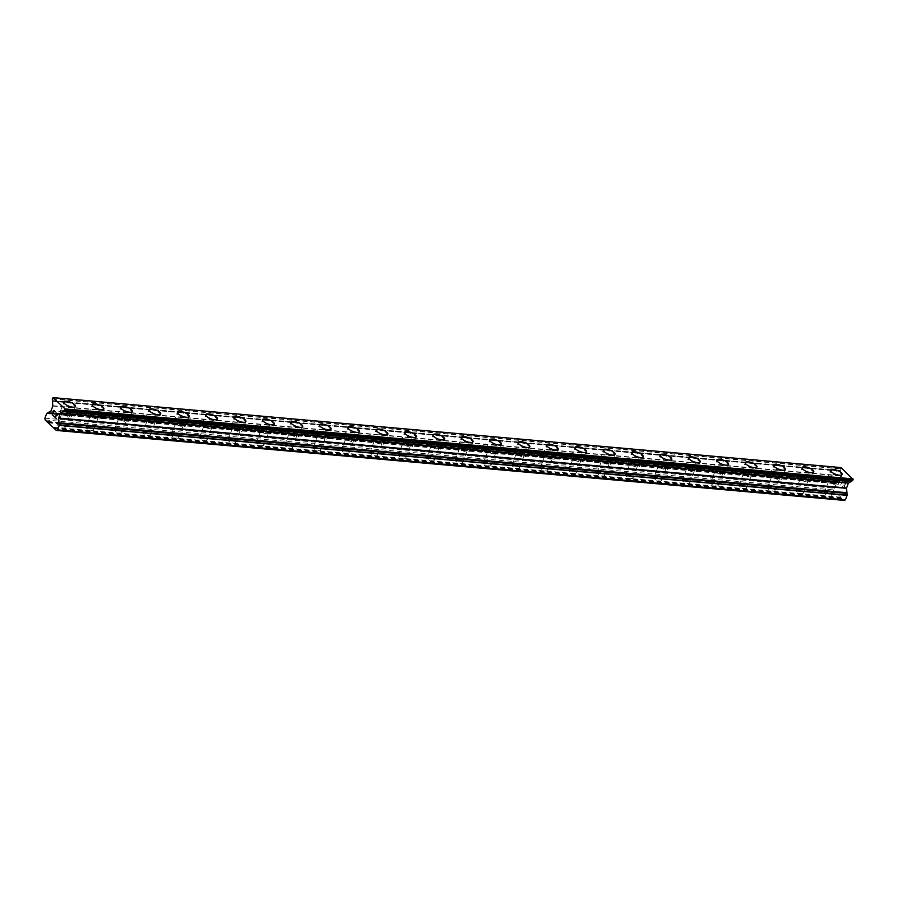<?xml version="1.0" encoding="UTF-8"?>
<svg xmlns="http://www.w3.org/2000/svg" width="898" height="898" viewBox="0 0 898 898"><rect width="100%" height="100%" fill="white"/><g stroke="black" fill="none" stroke-linecap="round" stroke-linejoin="round"><path stroke-width="0.67" stroke-dasharray="4.49 3.37" d="M826.014 492.306A4.007 1.358 20.8 0 0 824.274 492.778A4.007 1.358 20.8 0 0 825.992 494.742A4.007 1.358 20.8 0 0 830.033 496.089A4.007 1.358 20.8 0 0 831.773 495.617A4.007 1.358 20.8 0 0 830.055 493.653A4.007 1.358 20.8 0 0 826.014 492.306M830.762 479.79A4.007 1.358 20.8 0 0 829.034 480.25A4.007 1.358 20.8 0 0 830.751 482.226A4.007 1.358 20.8 0 0 834.792 483.562A4.007 1.358 20.8 0 0 836.521 483.102A4.007 1.358 20.8 0 0 834.814 481.126A4.007 1.358 20.8 0 0 830.762 479.79M842.167 474.503L842.167 474.503A6.23 2.122 -159.2 0 1 839.473 475.233A6.23 2.122 -159.2 0 1 833.187 473.145A6.23 2.122 -159.2 0 1 830.515 470.081L830.527 470.069M797.615 489.792A4.007 1.358 20.8 0 0 795.886 490.252A4.007 1.358 20.8 0 0 797.592 492.227A4.007 1.358 20.8 0 0 801.645 493.563A4.007 1.358 20.8 0 0 803.373 493.103A4.007 1.358 20.8 0 0 801.667 491.127A4.007 1.358 20.8 0 0 797.615 489.792M802.374 477.265A4.007 1.358 20.8 0 0 800.646 477.736A4.007 1.358 20.8 0 0 802.352 479.7A4.007 1.358 20.8 0 0 806.404 481.047A4.007 1.358 20.8 0 0 808.133 480.576A4.007 1.358 20.8 0 0 806.415 478.612A4.007 1.358 20.8 0 0 802.374 477.265M813.779 471.989L813.779 471.978A6.23 2.122 -159.2 0 1 813.779 471.989A6.23 2.122 -159.2 0 1 811.085 472.707A6.23 2.122 -159.2 0 1 804.788 470.631A6.23 2.122 -159.2 0 1 802.127 467.555L802.127 467.555M769.216 487.266A4.007 1.358 20.8 0 0 767.487 487.737A4.007 1.358 20.8 0 0 769.204 489.702A4.007 1.358 20.8 0 0 773.245 491.049A4.007 1.358 20.8 0 0 774.985 490.577A4.007 1.358 20.8 0 0 773.268 488.613A4.007 1.358 20.8 0 0 769.216 487.266M773.975 474.75A4.007 1.358 20.8 0 0 772.246 475.21A4.007 1.358 20.8 0 0 773.964 477.186A4.007 1.358 20.8 0 0 778.005 478.522A4.007 1.358 20.8 0 0 779.733 478.062A4.007 1.358 20.8 0 0 778.027 476.086A4.007 1.358 20.8 0 0 773.975 474.75M785.38 469.452L785.38 469.463A6.23 2.122 -159.2 0 1 782.686 470.193A6.23 2.122 -159.2 0 1 776.388 468.105A6.23 2.122 -159.2 0 1 773.728 465.041L773.728 465.029M740.828 484.752A4.007 1.358 20.8 0 0 739.099 485.212A4.007 1.358 20.8 0 0 740.805 487.187A4.007 1.358 20.8 0 0 744.857 488.523A4.007 1.358 20.8 0 0 746.586 488.063A4.007 1.358 20.8 0 0 744.869 486.087A4.007 1.358 20.8 0 0 740.828 484.752M745.587 472.225A4.007 1.358 20.8 0 0 743.847 472.696A4.007 1.358 20.8 0 0 745.565 474.66A4.007 1.358 20.8 0 0 749.606 476.007A4.007 1.358 20.8 0 0 751.345 475.536A4.007 1.358 20.8 0 0 749.628 473.572A4.007 1.358 20.8 0 0 745.587 472.225M756.992 466.949L756.992 466.938A6.23 2.122 -159.2 0 1 756.992 466.949A6.23 2.122 -159.2 0 1 754.298 467.667A6.23 2.122 -159.2 0 1 748 465.579A6.23 2.122 -159.2 0 1 745.34 462.515L745.34 462.515M712.428 482.226A4.007 1.358 20.8 0 0 710.7 482.697A4.007 1.358 20.8 0 0 712.417 484.662A4.007 1.358 20.8 0 0 716.458 486.009A4.007 1.358 20.8 0 0 718.187 485.537A4.007 1.358 20.8 0 0 716.481 483.562A4.007 1.358 20.8 0 0 712.428 482.226M717.188 469.699A4.007 1.358 20.8 0 0 715.459 470.17A4.007 1.358 20.8 0 0 717.165 472.146A4.007 1.358 20.8 0 0 721.217 473.482A4.007 1.358 20.8 0 0 722.946 473.022A4.007 1.358 20.8 0 0 721.24 471.046A4.007 1.358 20.8 0 0 717.188 469.699M728.592 464.423L728.592 464.423A6.23 2.122 -159.2 0 1 725.898 465.153A6.23 2.122 -159.2 0 1 719.601 463.065A6.23 2.122 -159.2 0 1 716.941 460.001A6.23 2.122 -159.2 0 1 716.941 459.989L716.941 459.989M684.04 479.7A4.007 1.358 20.8 0 0 682.3 480.172A4.007 1.358 20.8 0 0 684.018 482.136A4.007 1.358 20.8 0 0 688.07 483.483A4.007 1.358 20.8 0 0 689.799 483.012A4.007 1.358 20.8 0 0 688.081 481.047A4.007 1.358 20.8 0 0 684.04 479.7M688.788 467.185A4.007 1.358 20.8 0 0 687.06 467.645A4.007 1.358 20.8 0 0 688.777 469.62A4.007 1.358 20.8 0 0 692.818 470.956A4.007 1.358 20.8 0 0 694.547 470.496A4.007 1.358 20.8 0 0 692.841 468.52A4.007 1.358 20.8 0 0 688.788 467.185M700.193 461.898L700.204 461.898A6.23 2.122 -159.2 0 1 700.193 461.898A6.23 2.122 -159.2 0 1 697.499 462.627A6.23 2.122 -159.2 0 1 691.213 460.539A6.23 2.122 -159.2 0 1 688.542 457.475L688.553 457.464M655.641 477.186A4.007 1.358 20.8 0 0 653.912 477.646A4.007 1.358 20.8 0 0 655.619 479.622A4.007 1.358 20.8 0 0 659.671 480.958A4.007 1.358 20.8 0 0 661.399 480.497A4.007 1.358 20.8 0 0 659.693 478.522A4.007 1.358 20.8 0 0 655.641 477.186M660.4 464.659A4.007 1.358 20.8 0 0 658.672 465.13A4.007 1.358 20.8 0 0 660.378 467.095A4.007 1.358 20.8 0 0 664.43 468.442A4.007 1.358 20.8 0 0 666.159 467.97A4.007 1.358 20.8 0 0 664.441 466.006A4.007 1.358 20.8 0 0 660.4 464.659M671.805 459.383L671.805 459.383A6.23 2.122 -159.2 0 1 669.111 460.113A6.23 2.122 -159.2 0 1 662.814 458.025A6.23 2.122 -159.2 0 1 660.153 454.96A6.23 2.122 -159.2 0 1 660.153 454.949L660.153 454.949M627.242 474.66A4.007 1.358 20.8 0 0 625.513 475.132A4.007 1.358 20.8 0 0 627.231 477.096A4.007 1.358 20.8 0 0 631.272 478.443A4.007 1.358 20.8 0 0 633.011 477.972A4.007 1.358 20.8 0 0 631.294 476.007A4.007 1.358 20.8 0 0 627.242 474.66M632.001 462.144A4.007 1.358 20.8 0 0 630.273 462.605A4.007 1.358 20.8 0 0 631.99 464.58A4.007 1.358 20.8 0 0 636.031 465.916A4.007 1.358 20.8 0 0 637.76 465.456A4.007 1.358 20.8 0 0 636.053 463.48A4.007 1.358 20.8 0 0 632.001 462.144M643.406 456.858L643.406 456.858A6.23 2.122 -159.2 0 1 640.712 457.587A6.23 2.122 -159.2 0 1 634.415 455.499A6.23 2.122 -159.2 0 1 631.754 452.435L631.754 452.424M598.854 472.146A4.007 1.358 20.8 0 0 597.125 472.606A4.007 1.358 20.8 0 0 598.831 474.582A4.007 1.358 20.8 0 0 602.884 475.918A4.007 1.358 20.8 0 0 604.612 475.457A4.007 1.358 20.8 0 0 602.895 473.482A4.007 1.358 20.8 0 0 598.854 472.146M603.613 459.619A4.007 1.358 20.8 0 0 601.873 460.09A4.007 1.358 20.8 0 0 603.591 462.055A4.007 1.358 20.8 0 0 607.632 463.402A4.007 1.358 20.8 0 0 609.372 462.93A4.007 1.358 20.8 0 0 607.654 460.966A4.007 1.358 20.8 0 0 603.613 459.619M615.018 454.343L615.018 454.332A6.23 2.122 -159.2 0 1 615.018 454.343A6.23 2.122 -159.2 0 1 612.324 455.062A6.23 2.122 -159.2 0 1 606.027 452.974A6.23 2.122 -159.2 0 1 603.366 449.909L603.366 449.909M570.455 469.62A4.007 1.358 20.8 0 0 568.726 470.092A4.007 1.358 20.8 0 0 570.443 472.056A4.007 1.358 20.8 0 0 574.484 473.403A4.007 1.358 20.8 0 0 576.213 472.932A4.007 1.358 20.8 0 0 574.507 470.967A4.007 1.358 20.8 0 0 570.455 469.62M575.214 457.104A4.007 1.358 20.8 0 0 573.485 457.565A4.007 1.358 20.8 0 0 575.191 459.54A4.007 1.358 20.8 0 0 579.244 460.876A4.007 1.358 20.8 0 0 580.972 460.416A4.007 1.358 20.8 0 0 579.266 458.44A4.007 1.358 20.8 0 0 575.214 457.104M586.619 451.817L586.619 451.817A6.23 2.122 -159.2 0 1 583.925 452.547A6.23 2.122 -159.2 0 1 577.627 450.459A6.23 2.122 -159.2 0 1 574.967 447.395A6.23 2.122 -159.2 0 1 574.967 447.384L574.967 447.384M542.066 467.095A4.007 1.358 20.8 0 0 540.338 467.566A4.007 1.358 20.8 0 0 542.044 469.542A4.007 1.358 20.8 0 0 546.096 470.878A4.007 1.358 20.8 0 0 547.825 470.417A4.007 1.358 20.8 0 0 546.107 468.442A4.007 1.358 20.8 0 0 542.066 467.095M546.815 454.579A4.007 1.358 20.8 0 0 545.086 455.05A4.007 1.358 20.8 0 0 546.803 457.015A4.007 1.358 20.8 0 0 550.844 458.362A4.007 1.358 20.8 0 0 552.584 457.89A4.007 1.358 20.8 0 0 550.867 455.926A4.007 1.358 20.8 0 0 546.815 454.579M558.219 449.303L558.23 449.292A6.23 2.122 -159.2 0 1 558.219 449.303A6.23 2.122 -159.2 0 1 555.536 450.021A6.23 2.122 -159.2 0 1 549.239 447.934A6.23 2.122 -159.2 0 1 546.568 444.869A6.23 2.122 -159.2 0 1 546.579 444.869L546.568 444.869M513.667 464.58A4.007 1.358 20.8 0 0 511.939 465.041A4.007 1.358 20.8 0 0 513.645 467.016A4.007 1.358 20.8 0 0 517.697 468.352A4.007 1.358 20.8 0 0 519.426 467.892A4.007 1.358 20.8 0 0 517.719 465.916A4.007 1.358 20.8 0 0 513.667 464.58M518.427 452.053A4.007 1.358 20.8 0 0 516.698 452.525A4.007 1.358 20.8 0 0 518.404 454.5A4.007 1.358 20.8 0 0 522.456 455.836A4.007 1.358 20.8 0 0 524.185 455.365A4.007 1.358 20.8 0 0 522.468 453.4A4.007 1.358 20.8 0 0 518.427 452.053M529.831 446.777L529.831 446.777A6.23 2.122 -159.2 0 1 527.137 447.507A6.23 2.122 -159.2 0 1 520.84 445.419A6.23 2.122 -159.2 0 1 518.18 442.355A6.23 2.122 -159.2 0 1 518.18 442.344L518.18 442.355M485.279 462.055A4.007 1.358 20.8 0 0 483.539 462.526A4.007 1.358 20.8 0 0 485.257 464.491A4.007 1.358 20.8 0 0 489.298 465.838A4.007 1.358 20.8 0 0 491.038 465.366A4.007 1.358 20.8 0 0 489.32 463.402A4.007 1.358 20.8 0 0 485.279 462.055M490.027 449.539A4.007 1.358 20.8 0 0 488.299 449.999A4.007 1.358 20.8 0 0 490.016 451.975A4.007 1.358 20.8 0 0 494.057 453.31A4.007 1.358 20.8 0 0 495.786 452.85A4.007 1.358 20.8 0 0 494.08 450.875A4.007 1.358 20.8 0 0 490.027 449.539M501.432 444.252L501.432 444.252A6.23 2.122 -159.2 0 1 498.738 444.981A6.23 2.122 -159.2 0 1 492.452 442.894A6.23 2.122 -159.2 0 1 489.78 439.829L489.78 439.818M456.88 459.54A4.007 1.358 20.8 0 0 455.151 460.001A4.007 1.358 20.8 0 0 456.858 461.976A4.007 1.358 20.8 0 0 460.91 463.312A4.007 1.358 20.8 0 0 462.638 462.852A4.007 1.358 20.8 0 0 460.921 460.876A4.007 1.358 20.8 0 0 456.88 459.54M461.639 447.013A4.007 1.358 20.8 0 0 459.899 447.485A4.007 1.358 20.8 0 0 461.617 449.449A4.007 1.358 20.8 0 0 465.669 450.796A4.007 1.358 20.8 0 0 467.398 450.325A4.007 1.358 20.8 0 0 465.68 448.36A4.007 1.358 20.8 0 0 461.639 447.013M473.044 441.737L473.044 441.726A6.23 2.122 -159.2 0 1 473.044 441.737A6.23 2.122 -159.2 0 1 470.35 442.456A6.23 2.122 -159.2 0 1 464.053 440.379A6.23 2.122 -159.2 0 1 461.392 437.304L461.392 437.304M428.481 457.015A4.007 1.358 20.8 0 0 426.752 457.486A4.007 1.358 20.8 0 0 428.469 459.45A4.007 1.358 20.8 0 0 432.51 460.797A4.007 1.358 20.8 0 0 434.239 460.326A4.007 1.358 20.8 0 0 432.533 458.362A4.007 1.358 20.8 0 0 428.481 457.015M433.24 444.499A4.007 1.358 20.8 0 0 431.511 444.959A4.007 1.358 20.8 0 0 433.218 446.935A4.007 1.358 20.8 0 0 437.27 448.27A4.007 1.358 20.8 0 0 438.999 447.81A4.007 1.358 20.8 0 0 437.292 445.835A4.007 1.358 20.8 0 0 433.24 444.499M444.645 439.212L444.645 439.212A6.23 2.122 -159.2 0 1 441.951 439.941A6.23 2.122 -159.2 0 1 435.653 437.854A6.23 2.122 -159.2 0 1 432.993 434.789L432.993 434.778M400.093 454.5A4.007 1.358 20.8 0 0 398.364 454.96A4.007 1.358 20.8 0 0 400.07 456.936A4.007 1.358 20.8 0 0 404.122 458.272A4.007 1.358 20.8 0 0 405.851 457.812A4.007 1.358 20.8 0 0 404.134 455.836A4.007 1.358 20.8 0 0 400.093 454.5M404.841 441.973A4.007 1.358 20.8 0 0 403.112 442.445A4.007 1.358 20.8 0 0 404.83 444.409A4.007 1.358 20.8 0 0 408.871 445.756A4.007 1.358 20.8 0 0 410.611 445.285A4.007 1.358 20.8 0 0 408.893 443.32A4.007 1.358 20.8 0 0 404.841 441.973M416.245 436.697L416.257 436.686A6.23 2.122 -159.2 0 1 416.245 436.697A6.23 2.122 -159.2 0 1 413.563 437.416A6.23 2.122 -159.2 0 1 407.265 435.328A6.23 2.122 -159.2 0 1 404.594 432.264A6.23 2.122 -159.2 0 1 404.605 432.264L404.605 432.264M371.693 451.975A4.007 1.358 20.8 0 0 369.965 452.446A4.007 1.358 20.8 0 0 371.682 454.41A4.007 1.358 20.8 0 0 375.723 455.757A4.007 1.358 20.8 0 0 377.452 455.286A4.007 1.358 20.8 0 0 375.746 453.31A4.007 1.358 20.8 0 0 371.693 451.975M376.453 439.459A4.007 1.358 20.8 0 0 374.724 439.919A4.007 1.358 20.8 0 0 376.43 441.895A4.007 1.358 20.8 0 0 380.483 443.23A4.007 1.358 20.8 0 0 382.211 442.77A4.007 1.358 20.8 0 0 380.494 440.795A4.007 1.358 20.8 0 0 376.453 439.459M387.857 434.172L387.857 434.172A6.23 2.122 -159.2 0 1 385.163 434.901A6.23 2.122 -159.2 0 1 378.866 432.814A6.23 2.122 -159.2 0 1 376.206 429.749A6.23 2.122 -159.2 0 1 376.206 429.738L376.206 429.738M343.305 449.449A4.007 1.358 20.8 0 0 341.566 449.92A4.007 1.358 20.8 0 0 343.283 451.885A4.007 1.358 20.8 0 0 347.324 453.232A4.007 1.358 20.8 0 0 349.064 452.76A4.007 1.358 20.8 0 0 347.346 450.796A4.007 1.358 20.8 0 0 343.305 449.449M348.054 436.933A4.007 1.358 20.8 0 0 346.325 437.393A4.007 1.358 20.8 0 0 348.042 439.369A4.007 1.358 20.8 0 0 352.083 440.716A4.007 1.358 20.8 0 0 353.812 440.245A4.007 1.358 20.8 0 0 352.106 438.269A4.007 1.358 20.8 0 0 348.054 436.933M359.458 431.646L359.458 431.646A6.23 2.122 -159.2 0 1 356.764 432.376A6.23 2.122 -159.2 0 1 350.478 430.288A6.23 2.122 -159.2 0 1 347.807 427.224L347.818 427.212M314.906 446.935A4.007 1.358 20.8 0 0 313.178 447.395A4.007 1.358 20.8 0 0 314.884 449.37A4.007 1.358 20.8 0 0 318.936 450.706A4.007 1.358 20.8 0 0 320.665 450.246A4.007 1.358 20.8 0 0 318.958 448.27A4.007 1.358 20.8 0 0 314.906 446.935M319.666 434.408A4.007 1.358 20.8 0 0 317.937 434.879A4.007 1.358 20.8 0 0 319.643 436.843A4.007 1.358 20.8 0 0 323.695 438.19A4.007 1.358 20.8 0 0 325.424 437.719A4.007 1.358 20.8 0 0 323.707 435.755A4.007 1.358 20.8 0 0 319.666 434.408M331.07 429.132L331.07 429.132A6.23 2.122 -159.2 0 1 328.376 429.861A6.23 2.122 -159.2 0 1 322.079 427.774A6.23 2.122 -159.2 0 1 319.419 424.709A6.23 2.122 -159.2 0 1 319.419 424.698L319.419 424.698M286.507 444.409A4.007 1.358 20.8 0 0 284.778 444.88A4.007 1.358 20.8 0 0 286.496 446.845A4.007 1.358 20.8 0 0 290.537 448.192A4.007 1.358 20.8 0 0 292.265 447.72A4.007 1.358 20.8 0 0 290.559 445.756A4.007 1.358 20.8 0 0 286.507 444.409M291.266 431.893A4.007 1.358 20.8 0 0 289.538 432.353A4.007 1.358 20.8 0 0 291.244 434.329A4.007 1.358 20.8 0 0 295.296 435.665A4.007 1.358 20.8 0 0 297.025 435.204A4.007 1.358 20.8 0 0 295.319 433.229A4.007 1.358 20.8 0 0 291.266 431.893M302.671 426.606L302.671 426.606A6.23 2.122 -159.2 0 1 299.977 427.336A6.23 2.122 -159.2 0 1 293.68 425.248A6.23 2.122 -159.2 0 1 291.019 422.183L291.019 422.172M258.119 441.895A4.007 1.358 20.8 0 0 256.39 442.355A4.007 1.358 20.8 0 0 258.096 444.33A4.007 1.358 20.8 0 0 262.149 445.666A4.007 1.358 20.8 0 0 263.877 445.206A4.007 1.358 20.8 0 0 262.16 443.23A4.007 1.358 20.8 0 0 258.119 441.895M262.878 429.367A4.007 1.358 20.8 0 0 261.138 429.839A4.007 1.358 20.8 0 0 262.856 431.803A4.007 1.358 20.8 0 0 266.897 433.15A4.007 1.358 20.8 0 0 268.637 432.679A4.007 1.358 20.8 0 0 266.919 430.714A4.007 1.358 20.8 0 0 262.878 429.367M274.283 424.092L274.283 424.081A6.23 2.122 -159.2 0 1 274.283 424.092A6.23 2.122 -159.2 0 1 271.589 424.81A6.23 2.122 -159.2 0 1 265.292 422.722A6.23 2.122 -159.2 0 1 262.62 419.658A6.23 2.122 -159.2 0 1 262.631 419.658L262.631 419.658M229.72 439.369A4.007 1.358 20.8 0 0 227.991 439.84A4.007 1.358 20.8 0 0 229.708 441.805A4.007 1.358 20.8 0 0 233.749 443.152A4.007 1.358 20.8 0 0 235.478 442.68A4.007 1.358 20.8 0 0 233.772 440.716A4.007 1.358 20.8 0 0 229.72 439.369M234.479 426.853A4.007 1.358 20.8 0 0 232.75 427.313A4.007 1.358 20.8 0 0 234.457 429.289A4.007 1.358 20.8 0 0 238.509 430.625A4.007 1.358 20.8 0 0 240.237 430.164A4.007 1.358 20.8 0 0 238.52 428.189A4.007 1.358 20.8 0 0 234.479 426.853M245.884 421.566L245.884 421.566A6.23 2.122 -159.2 0 1 243.19 422.296A6.23 2.122 -159.2 0 1 236.892 420.208A6.23 2.122 -159.2 0 1 234.232 417.143L234.232 417.132M201.332 436.855A4.007 1.358 20.8 0 0 199.592 437.315A4.007 1.358 20.8 0 0 201.309 439.29A4.007 1.358 20.8 0 0 205.361 440.626A4.007 1.358 20.8 0 0 207.09 440.166A4.007 1.358 20.8 0 0 205.373 438.19A4.007 1.358 20.8 0 0 201.332 436.855M206.08 424.327A4.007 1.358 20.8 0 0 204.351 424.799A4.007 1.358 20.8 0 0 206.069 426.763A4.007 1.358 20.8 0 0 210.11 428.11A4.007 1.358 20.8 0 0 211.838 427.639A4.007 1.358 20.8 0 0 210.132 425.674A4.007 1.358 20.8 0 0 206.08 424.327M217.484 419.052L217.496 419.04A6.23 2.122 -159.2 0 1 217.484 419.052A6.23 2.122 -159.2 0 1 214.79 419.77A6.23 2.122 -159.2 0 1 208.504 417.682A6.23 2.122 -159.2 0 1 205.833 414.618L205.844 414.618M172.932 434.329A4.007 1.358 20.8 0 0 171.204 434.789A4.007 1.358 20.8 0 0 172.91 436.765A4.007 1.358 20.8 0 0 176.962 438.112A4.007 1.358 20.8 0 0 178.691 437.64A4.007 1.358 20.8 0 0 176.985 435.665A4.007 1.358 20.8 0 0 172.932 434.329M177.692 421.802A4.007 1.358 20.8 0 0 175.963 422.273A4.007 1.358 20.8 0 0 177.669 424.249A4.007 1.358 20.8 0 0 181.722 425.585A4.007 1.358 20.8 0 0 183.45 425.113A4.007 1.358 20.8 0 0 181.733 423.149A4.007 1.358 20.8 0 0 177.692 421.802M189.096 416.526L189.096 416.526A6.23 2.122 -159.2 0 1 186.402 417.256A6.23 2.122 -159.2 0 1 180.105 415.168A6.23 2.122 -159.2 0 1 177.445 412.103A6.23 2.122 -159.2 0 1 177.445 412.092L177.445 412.103M144.533 431.803A4.007 1.358 20.8 0 0 142.804 432.275A4.007 1.358 20.8 0 0 144.522 434.239A4.007 1.358 20.8 0 0 148.563 435.586A4.007 1.358 20.8 0 0 150.303 435.115A4.007 1.358 20.8 0 0 148.585 433.15A4.007 1.358 20.8 0 0 144.533 431.803M149.293 419.287A4.007 1.358 20.8 0 0 147.564 419.748A4.007 1.358 20.8 0 0 149.281 421.723A4.007 1.358 20.8 0 0 153.322 423.059A4.007 1.358 20.8 0 0 155.051 422.599A4.007 1.358 20.8 0 0 153.345 420.623A4.007 1.358 20.8 0 0 149.293 419.287M160.697 414L160.697 414A6.23 2.122 -159.2 0 1 158.003 414.73A6.23 2.122 -159.2 0 1 151.706 412.642A6.23 2.122 -159.2 0 1 149.046 409.578L149.046 409.567M116.145 429.289A4.007 1.358 20.8 0 0 114.416 429.749A4.007 1.358 20.8 0 0 116.123 431.725A4.007 1.358 20.8 0 0 120.175 433.061A4.007 1.358 20.8 0 0 121.903 432.6A4.007 1.358 20.8 0 0 120.186 430.625A4.007 1.358 20.8 0 0 116.145 429.289M120.904 416.762A4.007 1.358 20.8 0 0 119.165 417.233A4.007 1.358 20.8 0 0 120.882 419.198A4.007 1.358 20.8 0 0 124.923 420.545A4.007 1.358 20.8 0 0 126.663 420.073A4.007 1.358 20.8 0 0 124.945 418.109A4.007 1.358 20.8 0 0 120.904 416.762M132.309 411.486L132.309 411.475A6.23 2.122 -159.2 0 1 132.309 411.486A6.23 2.122 -159.2 0 1 129.615 412.204A6.23 2.122 -159.2 0 1 123.318 410.128A6.23 2.122 -159.2 0 1 120.658 407.063A6.23 2.122 -159.2 0 1 120.658 407.052L120.658 407.052M87.746 426.763A4.007 1.358 20.8 0 0 86.017 427.235A4.007 1.358 20.8 0 0 87.735 429.199A4.007 1.358 20.8 0 0 91.776 430.546A4.007 1.358 20.8 0 0 93.504 430.075A4.007 1.358 20.8 0 0 91.798 428.11A4.007 1.358 20.8 0 0 87.746 426.763M92.505 414.247A4.007 1.358 20.8 0 0 90.777 414.708A4.007 1.358 20.8 0 0 92.483 416.683A4.007 1.358 20.8 0 0 96.535 418.019A4.007 1.358 20.8 0 0 98.264 417.559A4.007 1.358 20.8 0 0 96.557 415.583A4.007 1.358 20.8 0 0 92.505 414.247M103.91 408.96L103.91 408.96A6.23 2.122 -159.2 0 1 101.216 409.69A6.23 2.122 -159.2 0 1 94.919 407.602A6.23 2.122 -159.2 0 1 92.258 404.538L92.258 404.527M59.358 424.249A4.007 1.358 20.8 0 0 57.618 424.709A4.007 1.358 20.8 0 0 59.335 426.685A4.007 1.358 20.8 0 0 63.388 428.02A4.007 1.358 20.8 0 0 65.116 427.56A4.007 1.358 20.8 0 0 63.399 425.585A4.007 1.358 20.8 0 0 59.358 424.249M64.106 411.722A4.007 1.358 20.8 0 0 62.377 412.193A4.007 1.358 20.8 0 0 64.095 414.158A4.007 1.358 20.8 0 0 68.136 415.505A4.007 1.358 20.8 0 0 69.864 415.033A4.007 1.358 20.8 0 0 68.158 413.069A4.007 1.358 20.8 0 0 64.106 411.722M75.511 406.446L75.522 406.435A6.23 2.122 -159.2 0 1 75.511 406.446A6.23 2.122 -159.2 0 1 72.817 407.164A6.23 2.122 -159.2 0 1 66.531 405.077A6.23 2.122 -159.2 0 1 63.859 402.012L63.87 402.012M62.995 410.678A6.23 2.122 20.8 0 0 60.301 411.396A6.23 2.122 20.8 0 0 62.961 414.461A6.23 2.122 20.8 0 0 69.258 416.549A6.23 2.122 20.8 0 0 71.952 415.83A6.23 2.122 20.8 0 0 69.292 412.766A6.23 2.122 20.8 0 0 62.995 410.678M66.194 402.225A6.23 2.122 20.8 0 0 63.511 402.955A6.23 2.122 20.8 0 0 66.171 406.019A6.23 2.122 20.8 0 0 72.469 408.107A6.23 2.122 20.8 0 0 75.163 407.378A6.23 2.122 20.8 0 0 72.491 404.313A6.23 2.122 20.8 0 0 66.194 402.225M91.383 413.192A6.23 2.122 20.8 0 0 88.689 413.922A6.23 2.122 20.8 0 0 91.36 416.986A6.23 2.122 20.8 0 0 97.657 419.074A6.23 2.122 20.8 0 0 100.34 418.345A6.23 2.122 20.8 0 0 97.68 415.28A6.23 2.122 20.8 0 0 91.383 413.192M94.593 404.751A6.23 2.122 20.8 0 0 91.899 405.481A6.23 2.122 20.8 0 0 94.559 408.545A6.23 2.122 20.8 0 0 100.857 410.633A6.23 2.122 20.8 0 0 103.551 409.903A6.23 2.122 20.8 0 0 100.89 406.839A6.23 2.122 20.8 0 0 94.593 404.751M119.782 415.718A6.23 2.122 20.8 0 0 117.088 416.436A6.23 2.122 20.8 0 0 119.748 419.501A6.23 2.122 20.8 0 0 126.046 421.589A6.23 2.122 20.8 0 0 128.74 420.87A6.23 2.122 20.8 0 0 126.079 417.806A6.23 2.122 20.8 0 0 119.782 415.718M122.992 407.277A6.23 2.122 20.8 0 0 120.298 407.995A6.23 2.122 20.8 0 0 122.959 411.06A6.23 2.122 20.8 0 0 129.256 413.147A6.23 2.122 20.8 0 0 131.95 412.418A6.23 2.122 20.8 0 0 129.278 409.353A6.23 2.122 20.8 0 0 122.992 407.277M148.17 418.232A6.23 2.122 20.8 0 0 145.487 418.962A6.23 2.122 20.8 0 0 148.148 422.026A6.23 2.122 20.8 0 0 154.445 424.114A6.23 2.122 20.8 0 0 157.139 423.385A6.23 2.122 20.8 0 0 154.467 420.32A6.23 2.122 20.8 0 0 148.17 418.232M151.38 409.791A6.23 2.122 20.8 0 0 148.686 410.521A6.23 2.122 20.8 0 0 151.358 413.585A6.23 2.122 20.8 0 0 157.644 415.673A6.23 2.122 20.8 0 0 160.338 414.943A6.23 2.122 20.8 0 0 157.678 411.879A6.23 2.122 20.8 0 0 151.38 409.791M176.569 420.758A6.23 2.122 20.8 0 0 173.875 421.488A6.23 2.122 20.8 0 0 176.547 424.552A6.23 2.122 20.8 0 0 182.833 426.64A6.23 2.122 20.8 0 0 185.527 425.91A6.23 2.122 20.8 0 0 182.866 422.846A6.23 2.122 20.8 0 0 176.569 420.758M179.78 412.317A6.23 2.122 20.8 0 0 177.086 413.035A6.23 2.122 20.8 0 0 179.746 416.1A6.23 2.122 20.8 0 0 186.043 418.187A6.23 2.122 20.8 0 0 188.737 417.469A6.23 2.122 20.8 0 0 186.077 414.405A6.23 2.122 20.8 0 0 179.78 412.317M204.969 423.284A6.23 2.122 20.8 0 0 202.274 424.002A6.23 2.122 20.8 0 0 204.935 427.066A6.23 2.122 20.8 0 0 211.232 429.154A6.23 2.122 20.8 0 0 213.926 428.425A6.23 2.122 20.8 0 0 211.255 425.36A6.23 2.122 20.8 0 0 204.969 423.284M208.168 414.831A6.23 2.122 20.8 0 0 205.485 415.561A6.23 2.122 20.8 0 0 208.145 418.625A6.23 2.122 20.8 0 0 214.442 420.713A6.23 2.122 20.8 0 0 217.136 419.983A6.23 2.122 20.8 0 0 214.465 416.919A6.23 2.122 20.8 0 0 208.168 414.831M233.357 425.798A6.23 2.122 20.8 0 0 230.663 426.528A6.23 2.122 20.8 0 0 233.334 429.592A6.23 2.122 20.8 0 0 239.631 431.68A6.23 2.122 20.8 0 0 242.314 430.95A6.23 2.122 20.8 0 0 239.654 427.886A6.23 2.122 20.8 0 0 233.357 425.798M236.567 417.357A6.23 2.122 20.8 0 0 233.873 418.086A6.23 2.122 20.8 0 0 236.533 421.151A6.23 2.122 20.8 0 0 242.83 423.227A6.23 2.122 20.8 0 0 245.524 422.509A6.23 2.122 20.8 0 0 242.864 419.445A6.23 2.122 20.8 0 0 236.567 417.357M261.756 428.324A6.23 2.122 20.8 0 0 259.062 429.042A6.23 2.122 20.8 0 0 261.722 432.106A6.23 2.122 20.8 0 0 268.019 434.194A6.23 2.122 20.8 0 0 270.713 433.476A6.23 2.122 20.8 0 0 268.053 430.411A6.23 2.122 20.8 0 0 261.756 428.324M264.966 419.871A6.23 2.122 20.8 0 0 262.272 420.601A6.23 2.122 20.8 0 0 264.932 423.665A6.23 2.122 20.8 0 0 271.23 425.753A6.23 2.122 20.8 0 0 273.924 425.023A6.23 2.122 20.8 0 0 271.252 421.959A6.23 2.122 20.8 0 0 264.966 419.871M290.144 430.838A6.23 2.122 20.8 0 0 287.461 431.568A6.23 2.122 20.8 0 0 290.121 434.632A6.23 2.122 20.8 0 0 296.419 436.72A6.23 2.122 20.8 0 0 299.113 435.99A6.23 2.122 20.8 0 0 296.441 432.926A6.23 2.122 20.8 0 0 290.144 430.838M293.354 422.397A6.23 2.122 20.8 0 0 290.66 423.126A6.23 2.122 20.8 0 0 293.332 426.191A6.23 2.122 20.8 0 0 299.618 428.279A6.23 2.122 20.8 0 0 302.312 427.549A6.23 2.122 20.8 0 0 299.651 424.485A6.23 2.122 20.8 0 0 293.354 422.397M318.543 433.364A6.23 2.122 20.8 0 0 315.849 434.082A6.23 2.122 20.8 0 0 318.509 437.158A6.23 2.122 20.8 0 0 324.807 439.234A6.23 2.122 20.8 0 0 327.501 438.516A6.23 2.122 20.8 0 0 324.84 435.451A6.23 2.122 20.8 0 0 318.543 433.364M321.753 424.922A6.23 2.122 20.8 0 0 319.059 425.641A6.23 2.122 20.8 0 0 321.72 428.705A6.23 2.122 20.8 0 0 328.017 430.793A6.23 2.122 20.8 0 0 330.711 430.075A6.23 2.122 20.8 0 0 328.051 427.01A6.23 2.122 20.8 0 0 321.753 424.922M346.942 435.878A6.23 2.122 20.8 0 0 344.248 436.608A6.23 2.122 20.8 0 0 346.909 439.672A6.23 2.122 20.8 0 0 353.206 441.76A6.23 2.122 20.8 0 0 355.9 441.03A6.23 2.122 20.8 0 0 353.228 437.966A6.23 2.122 20.8 0 0 346.942 435.878M350.141 427.437A6.23 2.122 20.8 0 0 347.447 428.166A6.23 2.122 20.8 0 0 350.119 431.231A6.23 2.122 20.8 0 0 356.416 433.319A6.23 2.122 20.8 0 0 359.11 432.589A6.23 2.122 20.8 0 0 356.439 429.525A6.23 2.122 20.8 0 0 350.141 427.437M375.33 438.404A6.23 2.122 20.8 0 0 372.636 439.133A6.23 2.122 20.8 0 0 375.308 442.198A6.23 2.122 20.8 0 0 381.594 444.286A6.23 2.122 20.8 0 0 384.288 443.556A6.23 2.122 20.8 0 0 381.628 440.491A6.23 2.122 20.8 0 0 375.33 438.404M378.541 429.962A6.23 2.122 20.8 0 0 375.847 430.681A6.23 2.122 20.8 0 0 378.507 433.745A6.23 2.122 20.8 0 0 384.804 435.833A6.23 2.122 20.8 0 0 387.498 435.115A6.23 2.122 20.8 0 0 384.838 432.05A6.23 2.122 20.8 0 0 378.541 429.962M403.73 440.929A6.23 2.122 20.8 0 0 401.036 441.648A6.23 2.122 20.8 0 0 403.696 444.712A6.23 2.122 20.8 0 0 409.993 446.8A6.23 2.122 20.8 0 0 412.687 446.082A6.23 2.122 20.8 0 0 410.027 443.006A6.23 2.122 20.8 0 0 403.73 440.929M406.94 432.477A6.23 2.122 20.8 0 0 404.246 433.206A6.23 2.122 20.8 0 0 406.906 436.271A6.23 2.122 20.8 0 0 413.203 438.359A6.23 2.122 20.8 0 0 415.897 437.629A6.23 2.122 20.8 0 0 413.226 434.565A6.23 2.122 20.8 0 0 406.94 432.477M432.118 443.444A6.23 2.122 20.8 0 0 429.435 444.173A6.23 2.122 20.8 0 0 432.095 447.238A6.23 2.122 20.8 0 0 438.392 449.326A6.23 2.122 20.8 0 0 441.086 448.596A6.23 2.122 20.8 0 0 438.415 445.531A6.23 2.122 20.8 0 0 432.118 443.444M435.328 435.002A6.23 2.122 20.8 0 0 432.634 435.732A6.23 2.122 20.8 0 0 435.306 438.796A6.23 2.122 20.8 0 0 441.591 440.884A6.23 2.122 20.8 0 0 444.286 440.155A6.23 2.122 20.8 0 0 441.625 437.09A6.23 2.122 20.8 0 0 435.328 435.002M460.517 445.969A6.23 2.122 20.8 0 0 457.823 446.688A6.23 2.122 20.8 0 0 460.483 449.752A6.23 2.122 20.8 0 0 466.78 451.84A6.23 2.122 20.8 0 0 469.474 451.122A6.23 2.122 20.8 0 0 466.814 448.057A6.23 2.122 20.8 0 0 460.517 445.969M463.727 437.528A6.23 2.122 20.8 0 0 461.033 438.246A6.23 2.122 20.8 0 0 463.694 441.311A6.23 2.122 20.8 0 0 469.991 443.399A6.23 2.122 20.8 0 0 472.685 442.669A6.23 2.122 20.8 0 0 470.024 439.605A6.23 2.122 20.8 0 0 463.727 437.528M488.916 448.484A6.23 2.122 20.8 0 0 486.222 449.213A6.23 2.122 20.8 0 0 488.882 452.278A6.23 2.122 20.8 0 0 495.18 454.366A6.23 2.122 20.8 0 0 497.874 453.636A6.23 2.122 20.8 0 0 495.202 450.572A6.23 2.122 20.8 0 0 488.916 448.484M492.115 440.042A6.23 2.122 20.8 0 0 489.421 440.772A6.23 2.122 20.8 0 0 492.093 443.837A6.23 2.122 20.8 0 0 498.39 445.924A6.23 2.122 20.8 0 0 501.073 445.195A6.23 2.122 20.8 0 0 498.412 442.13A6.23 2.122 20.8 0 0 492.115 440.042M517.304 451.009A6.23 2.122 20.8 0 0 514.61 451.739A6.23 2.122 20.8 0 0 517.282 454.803A6.23 2.122 20.8 0 0 523.568 456.891A6.23 2.122 20.8 0 0 526.262 456.162A6.23 2.122 20.8 0 0 523.601 453.097A6.23 2.122 20.8 0 0 517.304 451.009M520.514 442.568A6.23 2.122 20.8 0 0 517.82 443.286A6.23 2.122 20.8 0 0 520.481 446.351A6.23 2.122 20.8 0 0 526.778 448.439A6.23 2.122 20.8 0 0 529.472 447.72A6.23 2.122 20.8 0 0 526.812 444.656A6.23 2.122 20.8 0 0 520.514 442.568M545.703 453.535A6.23 2.122 20.8 0 0 543.009 454.253A6.23 2.122 20.8 0 0 545.67 457.318A6.23 2.122 20.8 0 0 551.967 459.406A6.23 2.122 20.8 0 0 554.661 458.676A6.23 2.122 20.8 0 0 552.001 455.612A6.23 2.122 20.8 0 0 545.703 453.535M548.914 445.082A6.23 2.122 20.8 0 0 546.22 445.812A6.23 2.122 20.8 0 0 548.88 448.877A6.23 2.122 20.8 0 0 555.177 450.964A6.23 2.122 20.8 0 0 557.871 450.235A6.23 2.122 20.8 0 0 555.2 447.17A6.23 2.122 20.8 0 0 548.914 445.082M574.091 456.049A6.23 2.122 20.8 0 0 571.397 456.779A6.23 2.122 20.8 0 0 574.069 459.843A6.23 2.122 20.8 0 0 580.366 461.931A6.23 2.122 20.8 0 0 583.049 461.202A6.23 2.122 20.8 0 0 580.389 458.137A6.23 2.122 20.8 0 0 574.091 456.049M577.302 447.608A6.23 2.122 20.8 0 0 574.608 448.327A6.23 2.122 20.8 0 0 577.279 451.402A6.23 2.122 20.8 0 0 583.565 453.479A6.23 2.122 20.8 0 0 586.259 452.76A6.23 2.122 20.8 0 0 583.599 449.696A6.23 2.122 20.8 0 0 577.302 447.608M602.491 458.575A6.23 2.122 20.8 0 0 599.797 459.293A6.23 2.122 20.8 0 0 602.457 462.358A6.23 2.122 20.8 0 0 608.754 464.446A6.23 2.122 20.8 0 0 611.448 463.727A6.23 2.122 20.8 0 0 608.788 460.663A6.23 2.122 20.8 0 0 602.491 458.575M605.701 450.123A6.23 2.122 20.8 0 0 603.007 450.852A6.23 2.122 20.8 0 0 605.667 453.917A6.23 2.122 20.8 0 0 611.965 456.004A6.23 2.122 20.8 0 0 614.659 455.275A6.23 2.122 20.8 0 0 611.998 452.21A6.23 2.122 20.8 0 0 605.701 450.123M630.89 461.089A6.23 2.122 20.8 0 0 628.196 461.819A6.23 2.122 20.8 0 0 630.856 464.883A6.23 2.122 20.8 0 0 637.153 466.971A6.23 2.122 20.8 0 0 639.847 466.242A6.23 2.122 20.8 0 0 637.176 463.177A6.23 2.122 20.8 0 0 630.89 461.089M634.089 452.648A6.23 2.122 20.8 0 0 631.395 453.378A6.23 2.122 20.8 0 0 634.067 456.442A6.23 2.122 20.8 0 0 640.364 458.53A6.23 2.122 20.8 0 0 643.047 457.8A6.23 2.122 20.8 0 0 640.386 454.736A6.23 2.122 20.8 0 0 634.089 452.648M659.278 463.615A6.23 2.122 20.8 0 0 656.584 464.333A6.23 2.122 20.8 0 0 659.255 467.409A6.23 2.122 20.8 0 0 665.541 469.486A6.23 2.122 20.8 0 0 668.235 468.767A6.23 2.122 20.8 0 0 665.575 465.703A6.23 2.122 20.8 0 0 659.278 463.615M662.488 455.174A6.23 2.122 20.8 0 0 659.794 455.892A6.23 2.122 20.8 0 0 662.455 458.957A6.23 2.122 20.8 0 0 668.752 461.044A6.23 2.122 20.8 0 0 671.446 460.326A6.23 2.122 20.8 0 0 668.785 457.25A6.23 2.122 20.8 0 0 662.488 455.174M687.677 466.129A6.23 2.122 20.8 0 0 684.983 466.859A6.23 2.122 20.8 0 0 687.644 469.923A6.23 2.122 20.8 0 0 693.941 472.011A6.23 2.122 20.8 0 0 696.635 471.282A6.23 2.122 20.8 0 0 693.974 468.217A6.23 2.122 20.8 0 0 687.677 466.129M690.876 457.688A6.23 2.122 20.8 0 0 688.194 458.418A6.23 2.122 20.8 0 0 690.854 461.482A6.23 2.122 20.8 0 0 697.151 463.57A6.23 2.122 20.8 0 0 699.845 462.84A6.23 2.122 20.8 0 0 697.174 459.776A6.23 2.122 20.8 0 0 690.876 457.688M716.065 468.655A6.23 2.122 20.8 0 0 713.371 469.385A6.23 2.122 20.8 0 0 716.043 472.449A6.23 2.122 20.8 0 0 722.34 474.537A6.23 2.122 20.8 0 0 725.023 473.807A6.23 2.122 20.8 0 0 722.362 470.743A6.23 2.122 20.8 0 0 716.065 468.655M719.276 460.214A6.23 2.122 20.8 0 0 716.582 460.932A6.23 2.122 20.8 0 0 719.242 463.997A6.23 2.122 20.8 0 0 725.539 466.084A6.23 2.122 20.8 0 0 728.233 465.366A6.23 2.122 20.8 0 0 725.573 462.302A6.23 2.122 20.8 0 0 719.276 460.214M744.464 471.181A6.23 2.122 20.8 0 0 741.77 471.899A6.23 2.122 20.8 0 0 744.431 474.963A6.23 2.122 20.8 0 0 750.728 477.051A6.23 2.122 20.8 0 0 753.422 476.333A6.23 2.122 20.8 0 0 750.762 473.257A6.23 2.122 20.8 0 0 744.464 471.181M747.675 462.728A6.23 2.122 20.8 0 0 744.981 463.458A6.23 2.122 20.8 0 0 747.641 466.522A6.23 2.122 20.8 0 0 753.938 468.61A6.23 2.122 20.8 0 0 756.632 467.88A6.23 2.122 20.8 0 0 753.961 464.816A6.23 2.122 20.8 0 0 747.675 462.728M772.852 473.695A6.23 2.122 20.8 0 0 770.17 474.425A6.23 2.122 20.8 0 0 772.83 477.489A6.23 2.122 20.8 0 0 779.127 479.577A6.23 2.122 20.8 0 0 781.821 478.847A6.23 2.122 20.8 0 0 779.15 475.783A6.23 2.122 20.8 0 0 772.852 473.695M776.063 465.254A6.23 2.122 20.8 0 0 773.369 465.983A6.23 2.122 20.8 0 0 776.04 469.048A6.23 2.122 20.8 0 0 782.326 471.124A6.23 2.122 20.8 0 0 785.02 470.406A6.23 2.122 20.8 0 0 782.36 467.342A6.23 2.122 20.8 0 0 776.063 465.254M801.252 476.221A6.23 2.122 20.8 0 0 798.558 476.939A6.23 2.122 20.8 0 0 801.218 480.003A6.23 2.122 20.8 0 0 807.515 482.091A6.23 2.122 20.8 0 0 810.209 481.373A6.23 2.122 20.8 0 0 807.549 478.308A6.23 2.122 20.8 0 0 801.252 476.221M804.462 467.768A6.23 2.122 20.8 0 0 801.768 468.498A6.23 2.122 20.8 0 0 804.428 471.562A6.23 2.122 20.8 0 0 810.726 473.65A6.23 2.122 20.8 0 0 813.42 472.92A6.23 2.122 20.8 0 0 810.759 469.856A6.23 2.122 20.8 0 0 804.462 467.768M829.651 478.735A6.23 2.122 20.8 0 0 826.957 479.465A6.23 2.122 20.8 0 0 829.617 482.529A6.23 2.122 20.8 0 0 835.915 484.617A6.23 2.122 20.8 0 0 838.609 483.887A6.23 2.122 20.8 0 0 835.937 480.823A6.23 2.122 20.8 0 0 829.651 478.735M832.85 470.294A6.23 2.122 20.8 0 0 830.167 471.023A6.23 2.122 20.8 0 0 832.828 474.088A6.23 2.122 20.8 0 0 839.125 476.176A6.23 2.122 20.8 0 0 841.819 475.446A6.23 2.122 20.8 0 0 839.147 472.382A6.23 2.122 20.8 0 0 832.85 470.294M53.835 413.45L53.263 412.53L53.914 410.801M53.655 415.999L52.499 414.528L53.162 412.811M55.171 411.98L53.858 410.375M57.214 415.224L57.225 413.518M56.181 418.356L54.946 416.818L57.225 415.224M56.013 413.866L56.653 413.372M845.209 483.91L844.558 485.627L845.209 483.899L843.94 482.72L845.209 483.91M844.558 485.627L843.862 484.976L844.558 485.627M843.761 485.268L844.457 485.908L843.761 485.268M844.457 485.908L843.794 487.625L844.446 485.908M843.794 487.625L842.537 486.447L843.794 487.625M842.425 486.727L843.851 488.063L845.489 483.775L844.064 482.439L845.478 483.775L843.851 488.063L842.425 486.727M842.459 481.766L842.346 480.834L842.459 481.766M842.346 480.834L840.674 485.1L842.302 480.8M840.674 485.1L842.268 481.508L840.674 485.1M840.955 467.566L840.214 468.879L840.786 476.007L838.945 480.845L834.68 483.45L832.85 488.097L833.075 489.893L844.266 500.388M53.554 427.313L841.505 497.268M53.813 427.549L841.134 497.447M54.452 428.155L842.403 498.109M54.52 428.761L842.481 498.716M44.9 418.142L832.85 488.097M45.125 419.938L833.075 489.893M47.538 421.678L834.871 491.576M47.291 421.443L835.241 491.397M48.189 422.273L836.139 492.239M48.256 422.879L836.206 492.834M52.69 397.758L840.651 467.712M52.589 397.893L840.539 467.847M52.286 398.701L840.236 468.655M52.264 398.925L840.214 468.879M52.578 400.631L840.528 470.586M52.454 400.979L840.405 470.934L52.443 400.991M52.32 401.316L840.27 471.27M52.87 405.716L840.82 475.671M52.825 406.053L840.786 476.007M50.995 410.891L838.945 480.845M50.816 411.104L838.777 481.059M48.099 412.429L836.049 482.394M47.976 412.766L835.926 482.72L47.976 412.777M47.83 413.125L835.78 483.079M46.73 413.495L834.68 483.45M46.617 413.63L834.568 483.584M824.274 492.778L829.034 480.25M795.886 490.252L800.646 477.736M767.487 487.737L772.246 475.21M739.099 485.212L743.847 472.696M710.7 482.697L715.459 470.17M682.3 480.172L687.06 467.645M653.912 477.646L658.672 465.13M625.513 475.132L630.273 462.605M597.125 472.606L601.873 460.09M568.726 470.092L573.485 457.565M540.338 467.566L545.086 455.05M511.939 465.041L516.698 452.525M483.539 462.526L488.299 449.999M455.151 460.001L459.899 447.485M426.752 457.486L431.511 444.959M398.364 454.96L403.112 442.445M369.965 452.446L374.724 439.919M341.566 449.92L346.325 437.393M313.178 447.395L317.937 434.879M284.778 444.88L289.538 432.353M256.39 442.355L261.138 429.839M227.991 439.84L232.75 427.313M199.592 437.315L204.351 424.799M171.204 434.789L175.963 422.273M142.804 432.275L147.564 419.748M114.416 429.749L119.165 417.233M86.017 427.235L90.777 414.708M57.618 424.709L62.377 412.193M60.301 411.396L63.511 402.955M88.689 413.922L91.899 405.481M117.088 416.436L120.298 407.995M145.487 418.962L148.686 410.521M173.875 421.488L177.086 413.035M202.274 424.002L205.485 415.561M230.663 426.528L233.873 418.086M259.062 429.042L262.272 420.601M287.461 431.568L290.66 423.126M315.849 434.082L319.059 425.641M344.248 436.608L347.447 428.166M372.636 439.133L375.847 430.681M401.036 441.648L404.246 433.206M429.435 444.173L432.634 435.732M457.823 446.688L461.033 438.246M486.222 449.213L489.421 440.772M514.61 451.739L517.82 443.286M543.009 454.253L546.22 445.812M571.397 456.779L574.608 448.327M599.797 459.293L603.007 450.852M628.196 461.819L631.395 453.378M656.584 464.333L659.794 455.892M684.983 466.859L688.194 458.418M713.371 469.385L716.582 460.932M741.77 471.899L744.981 463.458M770.17 474.425L773.369 465.983M798.558 476.939L801.768 468.498M826.957 479.465L830.167 471.023M838.609 483.887L841.819 475.446M810.209 481.373L813.42 472.92M781.821 478.847L785.02 470.406M753.422 476.333L756.632 467.88M725.023 473.807L728.233 465.366M696.635 471.282L699.845 462.84M668.235 468.767L671.446 460.326M639.847 466.242L643.047 457.8M611.448 463.727L614.659 455.275M583.049 461.202L586.259 452.76M554.661 458.676L557.871 450.235M526.262 456.162L529.472 447.72M497.874 453.636L501.073 445.195M469.474 451.122L472.685 442.669M441.086 448.596L444.286 440.155M412.687 446.082L415.897 437.629M384.288 443.556L387.498 435.115M355.9 441.03L359.11 432.589M327.501 438.516L330.711 430.075M299.113 435.99L302.312 427.549M270.713 433.476L273.924 425.023M242.314 430.95L245.524 422.509M213.926 428.425L217.136 419.983M185.527 425.91L188.737 417.469M157.139 423.385L160.338 414.943M128.74 420.87L131.95 412.418M100.34 418.345L103.551 409.903M71.952 415.83L75.163 407.378M65.116 427.56L69.864 415.033M93.504 430.075L98.264 417.559M121.903 432.6L126.663 420.073M150.303 435.115L155.051 422.599M178.691 437.64L183.45 425.113M207.09 440.166L211.838 427.639M235.478 442.68L240.237 430.164M263.877 445.206L268.637 432.679M292.265 447.72L297.025 435.204M320.665 450.246L325.424 437.719M349.064 452.76L353.812 440.245M377.452 455.286L382.211 442.77M405.851 457.812L410.611 445.285M434.239 460.326L438.999 447.81M462.638 462.852L467.398 450.325M491.038 465.366L495.786 452.85M519.426 467.892L524.185 455.365M547.825 470.417L552.584 457.89M576.213 472.932L580.972 460.416M604.612 475.457L609.372 462.93M633.011 477.972L637.76 465.456M661.399 480.497L666.159 467.97M689.799 483.012L694.547 470.496M718.187 485.537L722.946 473.022M746.586 488.063L751.345 475.536M774.985 490.577L779.733 478.062M803.373 493.103L808.133 480.576M831.773 495.617L836.521 483.102"/><path stroke-width="1.35" d="M830.515 470.081A6.23 2.122 -159.2 0 1 833.209 469.351A6.23 2.122 -159.2 0 1 839.507 471.439A6.23 2.122 -159.2 0 1 842.167 474.503A6.23 2.122 -159.2 0 1 839.484 475.222A6.23 2.122 -159.2 0 1 833.187 473.134A6.23 2.122 -159.2 0 1 830.527 470.069A6.23 2.122 -159.2 0 1 833.209 469.351A6.23 2.122 -159.2 0 1 839.507 471.439A6.23 2.122 -159.2 0 1 842.178 474.503M802.127 467.555A6.23 2.122 -159.2 0 1 804.821 466.837A6.23 2.122 -159.2 0 1 811.107 468.913A6.23 2.122 -159.2 0 1 813.779 471.978A6.23 2.122 -159.2 0 1 811.085 472.707A6.23 2.122 -159.2 0 1 804.788 470.619A6.23 2.122 -159.2 0 1 802.127 467.555A6.23 2.122 -159.2 0 1 804.821 466.825A6.23 2.122 -159.2 0 1 811.119 468.913A6.23 2.122 -159.2 0 1 813.779 471.978M773.728 465.029A6.23 2.122 -159.2 0 1 776.422 464.311A6.23 2.122 -159.2 0 1 782.719 466.388A6.23 2.122 -159.2 0 1 785.38 469.452A6.23 2.122 -159.2 0 1 782.697 470.182A6.23 2.122 -159.2 0 1 776.4 468.094A6.23 2.122 -159.2 0 1 773.728 465.029A6.23 2.122 -159.2 0 1 776.422 464.311A6.23 2.122 -159.2 0 1 782.708 466.399A6.23 2.122 -159.2 0 1 785.38 469.463M745.34 462.515A6.23 2.122 -159.2 0 1 748.023 461.796A6.23 2.122 -159.2 0 1 754.32 463.873A6.23 2.122 -159.2 0 1 756.992 466.938A6.23 2.122 -159.2 0 1 754.298 467.667A6.23 2.122 -159.2 0 1 748 465.579A6.23 2.122 -159.2 0 1 745.34 462.515A6.23 2.122 -159.2 0 1 748.034 461.785A6.23 2.122 -159.2 0 1 754.331 463.873A6.23 2.122 -159.2 0 1 756.992 466.938M716.941 459.989A6.23 2.122 -159.2 0 1 719.635 459.271A6.23 2.122 -159.2 0 1 725.921 461.359A6.23 2.122 -159.2 0 1 728.592 464.423A6.23 2.122 -159.2 0 1 725.898 465.142A6.23 2.122 -159.2 0 1 719.612 463.054A6.23 2.122 -159.2 0 1 716.941 459.989A6.23 2.122 -159.2 0 1 719.635 459.26A6.23 2.122 -159.2 0 1 725.932 461.348A6.23 2.122 -159.2 0 1 728.592 464.412M688.542 457.475A6.23 2.122 -159.2 0 1 691.236 456.756A6.23 2.122 -159.2 0 1 697.533 458.833A6.23 2.122 -159.2 0 1 700.204 461.898A6.23 2.122 -159.2 0 1 697.51 462.616A6.23 2.122 -159.2 0 1 691.213 460.539A6.23 2.122 -159.2 0 1 688.553 457.464A6.23 2.122 -159.2 0 1 691.247 456.745A6.23 2.122 -159.2 0 1 697.533 458.833A6.23 2.122 -159.2 0 1 700.204 461.898M660.153 454.949A6.23 2.122 -159.2 0 1 662.847 454.231A6.23 2.122 -159.2 0 1 669.133 456.319A6.23 2.122 -159.2 0 1 671.805 459.383A6.23 2.122 -159.2 0 1 669.111 460.102A6.23 2.122 -159.2 0 1 662.814 458.014A6.23 2.122 -159.2 0 1 660.153 454.949A6.23 2.122 -159.2 0 1 662.847 454.22A6.23 2.122 -159.2 0 1 669.145 456.307A6.23 2.122 -159.2 0 1 671.805 459.372M631.754 452.435A6.23 2.122 -159.2 0 1 634.448 451.705A6.23 2.122 -159.2 0 1 640.734 453.793A6.23 2.122 -159.2 0 1 643.406 456.858A6.23 2.122 -159.2 0 1 640.723 457.576A6.23 2.122 -159.2 0 1 634.426 455.488A6.23 2.122 -159.2 0 1 631.754 452.424A6.23 2.122 -159.2 0 1 634.448 451.705A6.23 2.122 -159.2 0 1 640.745 453.793A6.23 2.122 -159.2 0 1 643.406 456.858M603.366 449.909A6.23 2.122 -159.2 0 1 606.049 449.191A6.23 2.122 -159.2 0 1 612.346 451.267A6.23 2.122 -159.2 0 1 615.018 454.332A6.23 2.122 -159.2 0 1 612.324 455.062A6.23 2.122 -159.2 0 1 606.027 452.974A6.23 2.122 -159.2 0 1 603.366 449.909A6.23 2.122 -159.2 0 1 606.06 449.18A6.23 2.122 -159.2 0 1 612.357 451.267A6.23 2.122 -159.2 0 1 615.018 454.332M574.967 447.384A6.23 2.122 -159.2 0 1 577.661 446.665A6.23 2.122 -159.2 0 1 583.947 448.753A6.23 2.122 -159.2 0 1 586.619 451.817A6.23 2.122 -159.2 0 1 583.925 452.536A6.23 2.122 -159.2 0 1 577.639 450.448A6.23 2.122 -159.2 0 1 574.967 447.384A6.23 2.122 -159.2 0 1 577.661 446.654A6.23 2.122 -159.2 0 1 583.958 448.742A6.23 2.122 -159.2 0 1 586.619 451.806M546.579 444.869A6.23 2.122 -159.2 0 1 549.262 444.151A6.23 2.122 -159.2 0 1 555.559 446.227A6.23 2.122 -159.2 0 1 558.23 449.292A6.23 2.122 -159.2 0 1 555.536 450.01A6.23 2.122 -159.2 0 1 549.239 447.934A6.23 2.122 -159.2 0 1 546.579 444.869A6.23 2.122 -159.2 0 1 549.273 444.14A6.23 2.122 -159.2 0 1 555.559 446.227A6.23 2.122 -159.2 0 1 558.23 449.292M518.18 442.344A6.23 2.122 -159.2 0 1 520.874 441.625A6.23 2.122 -159.2 0 1 527.16 443.713A6.23 2.122 -159.2 0 1 529.831 446.777A6.23 2.122 -159.2 0 1 527.137 447.496A6.23 2.122 -159.2 0 1 520.84 445.408A6.23 2.122 -159.2 0 1 518.18 442.344A6.23 2.122 -159.2 0 1 520.874 441.614A6.23 2.122 -159.2 0 1 527.171 443.702A6.23 2.122 -159.2 0 1 529.831 446.766M489.78 439.829A6.23 2.122 -159.2 0 1 492.474 439.1A6.23 2.122 -159.2 0 1 498.76 441.187A6.23 2.122 -159.2 0 1 501.432 444.252A6.23 2.122 -159.2 0 1 498.749 444.97A6.23 2.122 -159.2 0 1 492.452 442.882A6.23 2.122 -159.2 0 1 489.78 439.818A6.23 2.122 -159.2 0 1 492.474 439.1A6.23 2.122 -159.2 0 1 498.772 441.187A6.23 2.122 -159.2 0 1 501.443 444.252M461.392 437.304A6.23 2.122 -159.2 0 1 464.086 436.585A6.23 2.122 -159.2 0 1 470.372 438.662A6.23 2.122 -159.2 0 1 473.044 441.726A6.23 2.122 -159.2 0 1 470.35 442.456A6.23 2.122 -159.2 0 1 464.053 440.368A6.23 2.122 -159.2 0 1 461.392 437.304A6.23 2.122 -159.2 0 1 464.086 436.574A6.23 2.122 -159.2 0 1 470.384 438.662A6.23 2.122 -159.2 0 1 473.044 441.726M432.993 434.789A6.23 2.122 -159.2 0 1 435.687 434.06A6.23 2.122 -159.2 0 1 441.973 436.147A6.23 2.122 -159.2 0 1 444.645 439.212A6.23 2.122 -159.2 0 1 441.951 439.93A6.23 2.122 -159.2 0 1 435.665 437.842A6.23 2.122 -159.2 0 1 432.993 434.778A6.23 2.122 -159.2 0 1 435.687 434.06A6.23 2.122 -159.2 0 1 441.984 436.136A6.23 2.122 -159.2 0 1 444.645 439.212M404.605 432.264A6.23 2.122 -159.2 0 1 407.288 431.545A6.23 2.122 -159.2 0 1 413.585 433.622A6.23 2.122 -159.2 0 1 416.257 436.686A6.23 2.122 -159.2 0 1 413.563 437.416A6.23 2.122 -159.2 0 1 407.265 435.328A6.23 2.122 -159.2 0 1 404.605 432.264A6.23 2.122 -159.2 0 1 407.299 431.534A6.23 2.122 -159.2 0 1 413.585 433.622A6.23 2.122 -159.2 0 1 416.257 436.686M376.206 429.738A6.23 2.122 -159.2 0 1 378.9 429.019A6.23 2.122 -159.2 0 1 385.186 431.107A6.23 2.122 -159.2 0 1 387.857 434.172A6.23 2.122 -159.2 0 1 385.163 434.89A6.23 2.122 -159.2 0 1 378.866 432.802A6.23 2.122 -159.2 0 1 376.206 429.738A6.23 2.122 -159.2 0 1 378.9 429.008A6.23 2.122 -159.2 0 1 385.197 431.096A6.23 2.122 -159.2 0 1 387.857 434.161M347.807 427.224A6.23 2.122 -159.2 0 1 350.501 426.505A6.23 2.122 -159.2 0 1 356.798 428.582A6.23 2.122 -159.2 0 1 359.458 431.646A6.23 2.122 -159.2 0 1 356.775 432.365A6.23 2.122 -159.2 0 1 350.478 430.288A6.23 2.122 -159.2 0 1 347.818 427.212A6.23 2.122 -159.2 0 1 350.501 426.494A6.23 2.122 -159.2 0 1 356.798 428.582A6.23 2.122 -159.2 0 1 359.469 431.646M319.419 424.698A6.23 2.122 -159.2 0 1 322.113 423.979A6.23 2.122 -159.2 0 1 328.399 426.067A6.23 2.122 -159.2 0 1 331.07 429.132A6.23 2.122 -159.2 0 1 328.376 429.85A6.23 2.122 -159.2 0 1 322.079 427.762A6.23 2.122 -159.2 0 1 319.419 424.698A6.23 2.122 -159.2 0 1 322.113 423.968A6.23 2.122 -159.2 0 1 328.41 426.056A6.23 2.122 -159.2 0 1 331.07 429.121M291.019 422.183A6.23 2.122 -159.2 0 1 293.713 421.454A6.23 2.122 -159.2 0 1 299.999 423.542A6.23 2.122 -159.2 0 1 302.671 426.606A6.23 2.122 -159.2 0 1 299.977 427.325A6.23 2.122 -159.2 0 1 293.691 425.237A6.23 2.122 -159.2 0 1 291.019 422.172A6.23 2.122 -159.2 0 1 293.713 421.454A6.23 2.122 -159.2 0 1 300.011 423.542A6.23 2.122 -159.2 0 1 302.671 426.606M262.631 419.658A6.23 2.122 -159.2 0 1 265.314 418.939A6.23 2.122 -159.2 0 1 271.611 421.016A6.23 2.122 -159.2 0 1 274.283 424.081A6.23 2.122 -159.2 0 1 271.589 424.81A6.23 2.122 -159.2 0 1 265.292 422.722A6.23 2.122 -159.2 0 1 262.631 419.658A6.23 2.122 -159.2 0 1 265.325 418.928A6.23 2.122 -159.2 0 1 271.611 421.016A6.23 2.122 -159.2 0 1 274.283 424.081M234.232 417.143A6.23 2.122 -159.2 0 1 236.926 416.414A6.23 2.122 -159.2 0 1 243.212 418.502A6.23 2.122 -159.2 0 1 245.884 421.566A6.23 2.122 -159.2 0 1 243.19 422.284A6.23 2.122 -159.2 0 1 236.892 420.197A6.23 2.122 -159.2 0 1 234.232 417.132A6.23 2.122 -159.2 0 1 236.926 416.414A6.23 2.122 -159.2 0 1 243.223 418.49A6.23 2.122 -159.2 0 1 245.884 421.555M205.833 414.618A6.23 2.122 -159.2 0 1 208.527 413.899A6.23 2.122 -159.2 0 1 214.824 415.976A6.23 2.122 -159.2 0 1 217.484 419.04A6.23 2.122 -159.2 0 1 214.802 419.77A6.23 2.122 -159.2 0 1 208.504 417.682A6.23 2.122 -159.2 0 1 205.844 414.618A6.23 2.122 -159.2 0 1 208.527 413.888A6.23 2.122 -159.2 0 1 214.824 415.976A6.23 2.122 -159.2 0 1 217.496 419.04M177.445 412.092A6.23 2.122 -159.2 0 1 180.139 411.374A6.23 2.122 -159.2 0 1 186.425 413.462A6.23 2.122 -159.2 0 1 189.096 416.526A6.23 2.122 -159.2 0 1 186.402 417.244A6.23 2.122 -159.2 0 1 180.105 415.157A6.23 2.122 -159.2 0 1 177.445 412.092A6.23 2.122 -159.2 0 1 180.139 411.363A6.23 2.122 -159.2 0 1 186.436 413.45A6.23 2.122 -159.2 0 1 189.096 416.515M149.046 409.578A6.23 2.122 -159.2 0 1 151.74 408.848A6.23 2.122 -159.2 0 1 158.026 410.936A6.23 2.122 -159.2 0 1 160.697 414A6.23 2.122 -159.2 0 1 158.014 414.719A6.23 2.122 -159.2 0 1 151.717 412.631A6.23 2.122 -159.2 0 1 149.046 409.567A6.23 2.122 -159.2 0 1 151.74 408.848A6.23 2.122 -159.2 0 1 158.037 410.936A6.23 2.122 -159.2 0 1 160.697 414M120.658 407.052A6.23 2.122 -159.2 0 1 123.34 406.334A6.23 2.122 -159.2 0 1 129.638 408.422A6.23 2.122 -159.2 0 1 132.309 411.475A6.23 2.122 -159.2 0 1 129.615 412.204A6.23 2.122 -159.2 0 1 123.318 410.117A6.23 2.122 -159.2 0 1 120.658 407.052A6.23 2.122 -159.2 0 1 123.352 406.323A6.23 2.122 -159.2 0 1 129.649 408.41A6.23 2.122 -159.2 0 1 132.309 411.475M92.258 404.538A6.23 2.122 -159.2 0 1 94.952 403.808A6.23 2.122 -159.2 0 1 101.238 405.896A6.23 2.122 -159.2 0 1 103.91 408.96A6.23 2.122 -159.2 0 1 101.216 409.679A6.23 2.122 -159.2 0 1 94.93 407.591A6.23 2.122 -159.2 0 1 92.258 404.527A6.23 2.122 -159.2 0 1 94.952 403.808A6.23 2.122 -159.2 0 1 101.25 405.896A6.23 2.122 -159.2 0 1 103.91 408.96M63.859 402.012A6.23 2.122 -159.2 0 1 66.553 401.294A6.23 2.122 -159.2 0 1 72.85 403.37A6.23 2.122 -159.2 0 1 75.522 406.435A6.23 2.122 -159.2 0 1 72.828 407.164A6.23 2.122 -159.2 0 1 66.531 405.077A6.23 2.122 -159.2 0 1 63.87 402.012A6.23 2.122 -159.2 0 1 66.564 401.283A6.23 2.122 -159.2 0 1 72.85 403.37A6.23 2.122 -159.2 0 1 75.522 406.435M53.858 410.375L52.23 414.663L53.858 410.364L55.283 411.699L53.914 410.801L53.263 412.519L53.947 413.17L53.15 412.811L53.835 413.45M53.15 412.811L52.499 414.528L53.655 415.999L52.23 414.663L53.655 415.999M53.914 410.801L55.171 411.98M56.742 413.069L57.214 415.224L54.946 416.818L56.17 418.367L54.486 416.784L57.057 415.033L57.09 413.787L56.013 413.866M56.641 413.372L57.068 415.033L54.497 416.784L56.181 418.356M48.256 422.879L56.316 430.434L57.427 429.895L59.145 425.383L847.095 495.337L846.556 487.984L848.385 483.146L852.651 480.542L853.1 479.397L840.955 467.566L53.004 397.612L52.264 398.925L52.825 406.053L50.995 410.891L46.73 413.495L44.9 418.142L45.125 419.938L48.256 422.879M53.004 397.612L65.083 408.938L64.701 410.588L60.435 413.192L58.595 418.03L59.145 425.383M63.455 411.295L851.405 481.261L63.455 411.318M58.987 423.093L846.937 493.047L58.976 423.104M56.316 430.434L844.266 500.388L845.388 499.849L847.095 495.337M53.184 427.493L53.813 427.549M57.427 429.895L845.388 499.849M65.083 408.938L853.033 478.903M46.92 421.622L47.538 421.678M59.167 425.158L847.117 495.112M58.853 423.452L846.803 493.406M59.111 422.767L847.061 492.721M58.561 418.367L846.511 488.321M58.595 418.03L846.556 487.984M60.435 413.192L848.385 483.146M60.604 412.979L848.565 482.933M63.331 411.643L851.282 481.609M63.601 410.958L851.551 480.913M64.701 410.588L852.651 480.542M64.813 410.453L852.763 480.408M65.127 409.645L853.078 479.599M65.15 409.443L853.1 479.397"/></g></svg>

